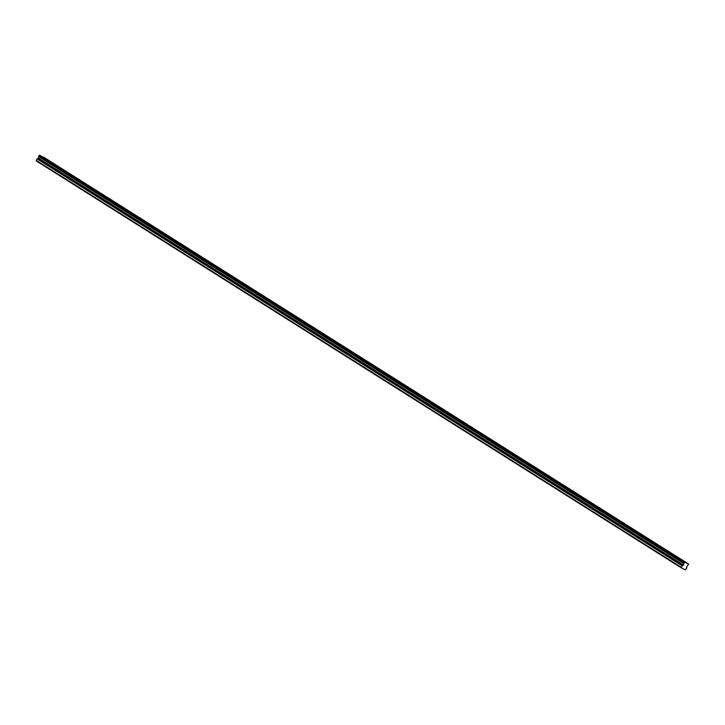 <?xml version="1.0" encoding="UTF-8"?>
<svg xmlns="http://www.w3.org/2000/svg" width="725" height="725" viewBox="0 0 725 725"><rect width="100%" height="100%" fill="white"/><g stroke="black" fill="none" stroke-linecap="round" stroke-linejoin="round"><path stroke-width="1.09" d="M51.412 162.201L48.557 160.66L51.412 162.201M679.026 558.141L676.171 556.601L679.026 558.141M661.599 547.139L658.744 545.599L661.599 547.139M644.162 536.147L641.308 534.606L644.162 536.147M626.726 525.145L623.872 523.604L626.726 525.145M609.29 514.143L606.435 512.611L609.29 514.143M591.863 503.15L589.008 501.609L591.863 503.15M574.427 492.148L571.572 490.608L574.427 492.148M556.99 481.155L554.136 479.615L556.99 481.155M539.554 470.153L536.699 468.613L539.554 470.153M522.127 459.152L519.272 457.62L522.127 459.152M504.691 448.159L501.836 446.618L504.691 448.159M487.254 437.157L484.4 435.616L487.254 437.157M469.818 426.155L466.972 424.623L469.818 426.155M452.391 415.162L449.536 413.622L452.391 415.162M434.955 404.16L432.1 402.629L434.955 404.16M417.518 393.167L414.664 391.627L417.518 393.167M400.091 382.166L397.237 380.625L400.091 382.166M382.655 371.164L379.8 369.632L382.655 371.164M365.219 360.171L362.364 358.63L365.219 360.171M347.782 349.169L344.928 347.638L347.782 349.169M330.355 338.176L327.501 336.636L330.355 338.176M312.919 327.174L310.064 325.634L312.919 327.174M295.483 316.173L292.628 314.641L295.483 316.173M278.047 305.18L275.192 303.639L278.047 305.18M260.619 294.178L257.765 292.646L260.619 294.178M243.183 283.185L240.328 281.644L243.183 283.185M225.747 272.183L222.892 270.642L225.747 272.183M208.311 261.181L205.465 259.65L208.311 261.181M190.883 250.188L188.029 248.648L190.883 250.188M173.447 239.187L170.593 237.655L173.447 239.187M156.011 228.194L153.156 226.653L156.011 228.194M138.584 217.192L135.729 215.651L138.584 217.192M121.148 206.19L118.293 204.658L121.148 206.19M103.711 195.197L100.857 193.657L103.711 195.197M86.275 184.195L83.42 182.664L86.275 184.195M68.848 173.203L65.993 171.662L68.848 173.203M683.485 565.056L682.171 565.79L681.319 567.874L685.388 569.823L686.774 568.001L686.702 566.597L688.732 564.113L684.572 562.111L683.485 565.056L38.425 158.113L37.12 158.857L36.268 160.932L681.319 567.874M38.425 158.113L39.576 155.204L684.627 562.138M688.152 563.832L40.029 155.494M688.732 564.113L43.554 157.18M36.25 160.37L681.301 567.303M40.102 155.458L685.152 562.392M43.627 157.153L688.678 564.086M37.12 158.857L682.171 565.79M38.697 156.627L683.748 563.561M684.572 562.111L39.522 155.177M38.797 156.074L683.847 563.017M684.146 562.364L39.096 155.422M38.824 155.884L683.874 562.827M38.053 158.585L683.104 565.518"/></g></svg>
